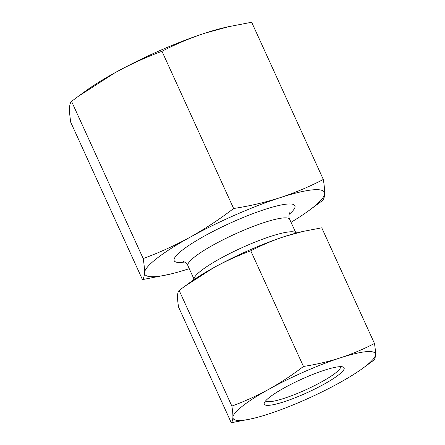<?xml version="1.0" encoding="UTF-8"?>
<svg xmlns="http://www.w3.org/2000/svg" width="445" height="445" viewBox="0 0 445 445"><rect width="100%" height="100%" fill="white"/><g stroke="black" fill="none" stroke-linecap="round" stroke-linejoin="round"><path stroke-width="0.67" d="M374.462 343.462L321.763 227.818L303.395 231.344L284.934 236.406C273.124 240.294 261.732 245.095 250.758 250.808L303.462 366.452C316.15 364.505 328.427 361.64 340.286 357.863C352.095 353.975 363.487 349.175 374.462 343.462C375.224 348.118 375.569 351.861 375.491 354.693C375.369 357.413 374.829 359.221 373.872 360.116L362.925 368.182A78.131 12.955 155.5 0 0 375.491 354.693A78.131 12.955 155.5 0 0 340.286 357.863A78.131 12.955 155.5 0 0 268.986 389.18A78.131 12.955 155.5 0 0 232.896 417.332C232.969 414.501 232.624 410.752 231.867 406.096C244.661 401.368 257.032 395.733 268.986 389.18C280.917 382.505 292.409 374.929 303.462 366.452M252.209 418.639L231.278 422.75C232.234 421.854 232.774 420.052 232.896 417.332A78.131 12.955 155.5 0 0 252.209 418.639A78.131 12.955 155.5 0 0 268.101 414.161A78.131 12.955 155.5 0 0 339.401 382.845A78.131 12.955 155.5 0 0 362.925 368.182M231.867 406.096L179.163 290.452C178.211 291.347 177.672 293.155 177.544 295.875C177.472 298.706 177.816 302.45 178.573 307.106L231.278 422.75M291.041 222.289A98.695 16.365 155.5 0 0 308.741 210.691A98.695 16.365 155.5 0 0 324.622 193.653A98.695 16.365 155.5 0 0 280.15 197.652A98.695 16.365 155.5 0 0 190.087 237.213C174.985 245.49 159.355 252.61 143.195 258.584L71.55 101.371L78.331 96.326L115.094 72.657C130.229 64.369 145.86 57.249 161.986 51.292C175.847 44.077 190.238 38.014 205.156 33.102L228.474 26.706L251.675 22.25L323.32 179.463C309.453 186.678 295.063 192.741 280.15 197.652C265.17 202.425 249.662 206.041 233.631 208.505L161.986 51.292M143.195 258.584C144.158 264.464 144.592 269.192 144.497 272.768A98.695 16.365 155.5 0 1 190.087 237.213C205.156 228.78 219.669 219.207 233.631 208.505M189.259 268.674A98.695 16.365 155.5 0 1 188.969 268.769A98.695 16.365 155.5 0 1 168.894 274.42A98.695 16.365 155.5 0 1 144.497 272.768C144.341 276.206 143.663 278.487 142.456 279.616L70.805 122.403C69.848 116.523 69.414 111.795 69.509 108.218C69.665 104.781 70.343 102.5 71.55 101.371M142.456 279.616L168.894 274.42M308.741 210.691L322.575 200.495C323.782 199.366 324.466 197.085 324.622 193.653C324.711 190.076 324.277 185.343 323.32 179.463M303.395 231.344L300.831 231.928A78.131 12.955 155.5 0 0 284.934 236.406A78.131 12.955 155.5 0 0 213.639 267.723C225.621 261.159 237.992 255.525 250.758 250.808M179.163 290.452L184.53 286.458L213.639 267.723A78.131 12.955 155.5 0 0 190.115 282.386L184.53 286.458M323.96 384.23A43.866 7.276 155.5 0 0 343.034 366.969A43.866 7.276 155.5 0 0 301.176 379.396A43.866 7.276 155.5 0 0 264.341 402.831A43.866 7.276 155.5 0 0 282.464 402.28A43.866 7.276 155.5 0 0 323.96 384.23M228.474 26.706L225.231 27.445A98.695 16.365 155.5 0 0 205.156 33.102A98.695 16.365 155.5 0 0 115.094 72.657A98.695 16.365 155.5 0 0 85.384 91.175L78.331 96.326M265.732 400.75A41.124 6.82 155.5 0 0 321.601 381.882A41.124 6.82 155.5 0 0 340.553 366.658M296.793 232.919L294.662 232.157A55.925 9.273 155.5 0 0 241.296 247.999A55.925 9.273 155.5 0 0 194.332 277.88L193.508 279.988M289.072 214.423A66.316 10.997 155.5 0 0 269.87 207.865A66.316 10.997 155.5 0 0 192.262 243.231A66.316 10.997 155.5 0 0 184.614 262.027M295.708 232.529L289.701 219.34A55.925 9.273 155.5 0 0 234.96 234.092A55.925 9.273 155.5 0 0 187.918 265.726C187.501 263.574 183.346 261.12 183.001 261.382M289.701 219.34C288.349 217.611 289.222 212.871 289.645 212.782M193.925 278.915L187.918 265.726"/></g></svg>
